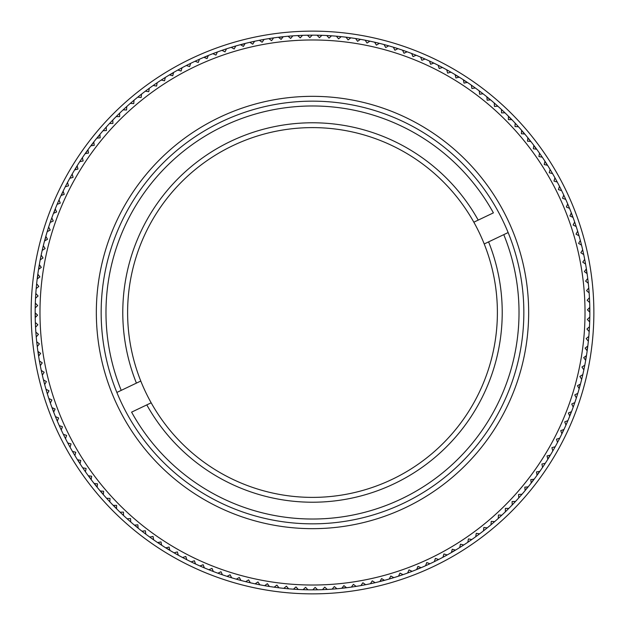 <?xml version="1.0" encoding="UTF-8"?>
<svg xmlns="http://www.w3.org/2000/svg" width="625" height="625" viewBox="0 0 625 625"><rect width="100%" height="100%" fill="white"/><g stroke="black" fill="none" stroke-linecap="round" stroke-linejoin="round"><path stroke-width="0.94" d="M45.547 237.914A277.18 277.18 0 0 0 45.328 238.688A277.18 277.18 0 0 0 45.117 239.461L44.961 239.422A277.344 277.344 0 0 1 45.172 238.641A277.344 277.344 0 0 1 45.391 237.867L45.547 237.914A277.18 277.18 0 0 0 45.328 238.688A277.18 277.18 0 0 0 45.117 239.461L44.961 239.422A277.344 277.344 0 0 0 44.539 240.969A277.344 277.344 0 0 1 45.172 238.641A277.344 277.344 0 0 1 45.828 236.32A277.344 277.344 0 0 0 45.391 237.867L45.547 237.914M54.07 211.852A277.344 277.344 0 0 0 53.484 213.352A277.344 277.344 0 0 1 55.25 208.867A277.344 277.344 0 0 0 54.656 210.359L54.805 210.414A277.18 277.18 0 0 0 54.219 211.914L54.07 211.852A277.344 277.344 0 0 1 54.656 210.359L54.805 210.414A277.18 277.18 0 0 0 54.219 211.914M61.719 194.07A277.344 277.344 0 0 0 61.031 195.523A277.344 277.344 0 0 1 63.109 191.172A277.344 277.344 0 0 0 62.406 192.617L62.555 192.688A277.18 277.18 0 0 0 61.859 194.141L61.719 194.07A277.344 277.344 0 0 1 62.406 192.617L62.555 192.688A277.18 277.18 0 0 0 61.859 194.141M75.469 168.508A277.344 277.344 0 0 0 74.641 169.883A277.344 277.344 0 0 1 77.156 165.766A277.344 277.344 0 0 0 76.312 167.133L76.445 167.219A277.18 277.18 0 0 0 75.609 168.586L75.469 168.508A277.344 277.344 0 0 1 76.312 167.133L76.445 167.219A277.18 277.18 0 0 0 75.609 168.586M86.094 152.32A277.344 277.344 0 0 0 85.164 153.641A277.344 277.344 0 0 1 87.961 149.711A277.344 277.344 0 0 0 87.023 151.016L87.156 151.109A277.18 277.18 0 0 0 86.227 152.414L86.094 152.32A277.344 277.344 0 0 1 87.023 151.016L87.156 151.109A277.18 277.18 0 0 0 86.227 152.414M91.82 144.516A277.344 277.344 0 0 0 90.852 145.797A277.344 277.344 0 0 1 93.781 141.969A277.344 277.344 0 0 0 92.797 143.242L92.922 143.336A277.18 277.18 0 0 0 91.945 144.617L91.82 144.516A277.344 277.344 0 0 1 92.797 143.242L92.922 143.336A277.18 277.18 0 0 0 91.945 144.617M97.82 136.922A277.344 277.344 0 0 0 96.805 138.164A277.344 277.344 0 0 1 99.867 134.445A277.344 277.344 0 0 0 98.836 135.68L98.961 135.781A277.18 277.18 0 0 0 97.938 137.023L97.82 136.922A277.344 277.344 0 0 1 98.836 135.68M170.812 74.086A277.344 277.344 0 0 0 169.438 74.906A277.344 277.344 0 0 1 173.594 72.453A277.344 277.344 0 0 0 172.203 73.266L172.281 73.406A277.18 277.18 0 0 0 170.898 74.219L170.812 74.086A277.344 277.344 0 0 1 172.203 73.266M205.375 56.688A277.344 277.344 0 0 0 203.898 57.312A277.344 277.344 0 0 1 208.352 55.461A277.344 277.344 0 0 0 206.859 56.07L206.922 56.219A277.18 277.18 0 0 0 205.437 56.828L205.375 56.688A277.344 277.344 0 0 1 206.859 56.07M242.023 44.266A277.344 277.344 0 0 0 240.469 44.68A277.344 277.344 0 0 1 245.133 43.469A277.344 277.344 0 0 0 243.578 43.859L243.617 44.016A277.18 277.18 0 0 0 242.062 44.422L242.023 44.266A277.344 277.344 0 0 1 243.578 43.859L243.617 44.016A277.18 277.18 0 0 0 242.062 44.422L242.023 44.266M280.039 37.062A277.344 277.344 0 0 0 278.445 37.258A277.344 277.344 0 0 1 283.234 36.711A277.344 277.344 0 0 0 281.633 36.883L281.656 37.039A277.18 277.18 0 0 0 280.055 37.227L280.039 37.062A277.344 277.344 0 0 1 281.633 36.883L281.656 37.039A277.18 277.18 0 0 0 280.055 37.227M456.492 75.469A277.344 277.344 0 0 0 455.117 74.641A277.344 277.344 0 0 1 459.234 77.156A277.344 277.344 0 0 0 457.867 76.312L457.781 76.445A277.18 277.18 0 0 0 456.414 75.609L456.492 75.469A277.344 277.344 0 0 1 457.867 76.312L457.781 76.445A277.18 277.18 0 0 0 456.414 75.609M464.68 80.641A277.344 277.344 0 0 0 463.336 79.758A277.344 277.344 0 0 1 467.359 82.422A277.344 277.344 0 0 0 466.023 81.523L465.93 81.656A277.18 277.18 0 0 0 464.594 80.773L464.68 80.641A277.344 277.344 0 0 1 466.023 81.523L465.93 81.656A277.18 277.18 0 0 0 464.594 80.773M488.078 97.82A277.344 277.344 0 0 0 486.836 96.805A277.344 277.344 0 0 1 490.555 99.867A277.344 277.344 0 0 0 489.32 98.836L489.219 98.961A277.18 277.18 0 0 0 487.977 97.938L488.078 97.82A277.344 277.344 0 0 1 489.32 98.836L489.219 98.961A277.18 277.18 0 0 0 487.977 97.938M509.562 117.344A277.344 277.344 0 0 0 508.422 116.211A277.344 277.344 0 0 1 511.812 119.641A277.344 277.344 0 0 0 510.687 118.492L510.57 118.602A277.18 277.18 0 0 0 509.445 117.461L509.562 117.344A277.344 277.344 0 0 1 510.687 118.492M523.617 132.891A277.18 277.18 0 0 0 522.57 131.672L522.695 131.57A277.344 277.344 0 0 0 521.641 130.352A277.344 277.344 0 0 1 524.773 134.016A277.344 277.344 0 0 0 523.742 132.789L523.617 132.891A277.18 277.18 0 0 0 522.57 131.672L522.695 131.57A277.344 277.344 0 0 1 523.742 132.789M528.883 139.016A277.344 277.344 0 0 0 527.867 137.766A277.344 277.344 0 0 1 530.875 141.531A277.344 277.344 0 0 0 529.883 140.273L529.758 140.375A277.18 277.18 0 0 0 528.75 139.117L528.883 139.016A277.344 277.344 0 0 1 529.883 140.273M535.633 148.055A277.18 277.18 0 0 0 534.672 146.766L534.805 146.672A277.344 277.344 0 0 0 533.836 145.383A277.344 277.344 0 0 1 536.711 149.258A277.344 277.344 0 0 0 535.758 147.961L535.633 148.055A277.18 277.18 0 0 0 534.672 146.766L534.805 146.672A277.344 277.344 0 0 1 535.758 147.961M545.828 162.578A277.344 277.344 0 0 0 544.953 161.234A277.344 277.344 0 0 1 547.547 165.297A277.344 277.344 0 0 0 546.695 163.938L546.555 164.023A277.18 277.18 0 0 0 545.695 162.672L545.828 162.578A277.344 277.344 0 0 1 546.695 163.938L546.555 164.023A277.18 277.18 0 0 0 545.695 162.672M571.898 214.367A277.344 277.344 0 0 0 571.328 212.867A277.344 277.344 0 0 1 573.016 217.383A277.344 277.344 0 0 0 572.461 215.875L572.312 215.93A277.18 277.18 0 0 0 571.75 214.43L571.898 214.367A277.344 277.344 0 0 1 572.461 215.875L572.312 215.93A277.18 277.18 0 0 0 571.75 214.43L571.898 214.367M586.711 272.062A277.18 277.18 0 0 0 586.477 270.469L586.633 270.445A277.344 277.344 0 0 0 586.383 268.859A277.344 277.344 0 0 1 587.102 273.625A277.344 277.344 0 0 0 586.875 272.039L586.711 272.062A277.18 277.18 0 0 0 586.477 270.469L586.633 270.445A277.344 277.344 0 0 1 586.875 272.039M589.82 309.008A277.344 277.344 0 0 0 589.797 307.398A277.344 277.344 0 0 1 589.844 312.227A277.344 277.344 0 0 0 589.836 310.617L589.672 310.617A277.18 277.18 0 0 0 589.656 309.008L589.82 309.008A277.344 277.344 0 0 1 589.836 310.617L589.672 310.617A277.18 277.18 0 0 0 589.656 309.008L589.82 309.008M587.602 347.633A277.344 277.344 0 0 0 587.805 346.039A277.344 277.344 0 0 1 587.18 350.82A277.344 277.344 0 0 0 587.398 349.234L587.234 349.211A277.18 277.18 0 0 0 587.445 347.617L587.602 347.633A277.344 277.344 0 0 1 587.398 349.234L587.234 349.211A277.18 277.18 0 0 0 587.445 347.617L587.602 347.633M586.211 357.219A277.344 277.344 0 0 0 586.469 355.625A277.344 277.344 0 0 1 585.672 360.383A277.344 277.344 0 0 0 585.945 358.805L585.789 358.773A277.18 277.18 0 0 0 586.055 357.188L586.211 357.219A277.344 277.344 0 0 1 585.945 358.805L585.789 358.773A277.18 277.18 0 0 0 586.055 357.188M580.039 385.578A277.344 277.344 0 0 0 580.461 384.031A277.344 277.344 0 0 1 579.828 386.359A277.344 277.344 0 0 1 579.172 388.68A277.344 277.344 0 0 1 567.891 420.625A277.344 277.344 0 0 1 563.969 429.477A277.344 277.344 0 0 1 561.891 433.828A277.344 277.344 0 0 1 545.242 463.336A277.344 277.344 0 0 1 525.133 490.555A277.344 277.344 0 0 1 521.984 494.258A277.344 277.344 0 0 1 515.508 501.453A277.344 277.344 0 0 1 512.195 504.961A277.344 277.344 0 0 1 508.789 508.422A277.344 277.344 0 0 1 505.359 511.812A277.344 277.344 0 0 1 487.234 527.867A277.344 277.344 0 0 1 471.789 539.531A277.344 277.344 0 0 1 442.945 557.25A277.344 277.344 0 0 1 412.133 571.328A277.344 277.344 0 0 1 407.617 573.016A277.344 277.344 0 0 1 403.039 574.648A277.344 277.344 0 0 1 341.766 588.289A277.344 277.344 0 0 1 327.273 589.445A277.344 277.344 0 0 1 303.102 589.68A277.344 277.344 0 0 1 293.43 589.188A277.344 277.344 0 0 1 288.586 588.805A277.344 277.344 0 0 1 269.375 586.469A277.344 277.344 0 0 1 264.617 585.672A277.344 277.344 0 0 1 259.836 584.797A277.344 277.344 0 0 1 204.375 567.891A277.344 277.344 0 0 1 195.523 563.969A277.344 277.344 0 0 1 191.172 561.891A277.344 277.344 0 0 1 161.664 545.242A277.344 277.344 0 0 1 134.445 525.133A277.344 277.344 0 0 1 130.742 521.984A277.344 277.344 0 0 1 123.547 515.508A277.344 277.344 0 0 1 120.039 512.195A277.344 277.344 0 0 1 116.578 508.789A277.344 277.344 0 0 1 113.188 505.359A277.344 277.344 0 0 1 97.133 487.234A277.344 277.344 0 0 1 85.469 471.789A277.344 277.344 0 0 1 67.75 442.945A277.344 277.344 0 0 1 53.672 412.133A277.344 277.344 0 0 1 51.984 407.617A277.344 277.344 0 0 1 50.352 403.039A277.344 277.344 0 0 1 36.711 341.766A277.344 277.344 0 0 1 35.555 327.273A277.344 277.344 0 0 1 35.32 303.102A277.344 277.344 0 0 1 35.812 293.43A277.344 277.344 0 0 1 36.195 288.586A277.344 277.344 0 0 1 38.531 269.375A277.344 277.344 0 0 1 39.328 264.617A277.344 277.344 0 0 1 40.203 259.836A277.344 277.344 0 0 1 44.539 240.969L47.508 239.289L45.828 236.32A277.344 277.344 0 0 1 53.484 213.352L56.617 211.992L55.25 208.867A277.344 277.344 0 0 1 57.109 204.375A277.344 277.344 0 0 1 61.031 195.523L64.25 194.383L63.109 191.172A277.344 277.344 0 0 1 74.641 169.883L77.953 169.086L77.156 165.766A277.344 277.344 0 0 1 79.758 161.664A277.344 277.344 0 0 1 85.164 153.641L88.531 153.07L87.961 149.711A277.344 277.344 0 0 1 90.852 145.797L94.234 145.352L93.781 141.969A277.344 277.344 0 0 1 96.805 138.164L100.195 137.836L99.867 134.445A277.344 277.344 0 0 1 103.016 130.742A277.344 277.344 0 0 1 109.492 123.547A277.344 277.344 0 0 1 112.805 120.039A277.344 277.344 0 0 1 116.211 116.578A277.344 277.344 0 0 1 119.641 113.188A277.344 277.344 0 0 1 137.766 97.133A277.344 277.344 0 0 1 153.211 85.469A277.344 277.344 0 0 1 169.438 74.906L172.742 75.758L173.594 72.453A277.344 277.344 0 0 1 182.055 67.75A277.344 277.344 0 0 1 203.898 57.312L207.047 58.609L208.352 55.461A277.344 277.344 0 0 1 212.867 53.672A277.344 277.344 0 0 1 217.383 51.984A277.344 277.344 0 0 1 221.961 50.352A277.344 277.344 0 0 1 240.469 44.68L243.406 46.406L245.133 43.469A277.344 277.344 0 0 1 278.445 37.258L281.117 39.383L283.234 36.711A277.344 277.344 0 0 1 297.727 35.555A277.344 277.344 0 0 1 321.898 35.32A277.344 277.344 0 0 1 331.57 35.812A277.344 277.344 0 0 1 336.414 36.195A277.344 277.344 0 0 1 355.625 38.531A277.344 277.344 0 0 1 360.383 39.328A277.344 277.344 0 0 1 365.164 40.203A277.344 277.344 0 0 1 420.625 57.109A277.344 277.344 0 0 1 429.477 61.031A277.344 277.344 0 0 1 433.828 63.109A277.344 277.344 0 0 1 455.117 74.641L455.914 77.953L459.234 77.156A277.344 277.344 0 0 1 463.336 79.758L464.016 83.102L467.359 82.422A277.344 277.344 0 0 1 486.836 96.805L487.164 100.195L490.555 99.867A277.344 277.344 0 0 1 494.258 103.016A277.344 277.344 0 0 1 501.453 109.492A277.344 277.344 0 0 1 504.961 112.805A277.344 277.344 0 0 1 508.422 116.211L508.398 119.617L511.812 119.641A277.344 277.344 0 0 1 521.641 130.352L521.375 133.75L524.773 134.016A277.344 277.344 0 0 1 527.867 137.766L527.484 141.148L530.875 141.531A277.344 277.344 0 0 1 533.836 145.383L533.336 148.758L536.711 149.258A277.344 277.344 0 0 1 539.531 153.211A277.344 277.344 0 0 1 544.953 161.234L544.219 164.562L547.547 165.297A277.344 277.344 0 0 1 557.25 182.055A277.344 277.344 0 0 1 571.328 212.867L569.914 215.969L573.016 217.383A277.344 277.344 0 0 1 574.648 221.961A277.344 277.344 0 0 1 586.383 268.859L584.359 271.602L587.102 273.625A277.344 277.344 0 0 1 588.289 283.234A277.344 277.344 0 0 1 589.445 297.727A277.344 277.344 0 0 1 589.797 307.398L587.406 309.836L589.844 312.227A277.344 277.344 0 0 1 589.68 321.898A277.344 277.344 0 0 1 589.188 331.57A277.344 277.344 0 0 1 588.805 336.414A277.344 277.344 0 0 1 587.805 346.039L585.102 348.117L587.18 350.82A277.344 277.344 0 0 1 586.469 355.625L583.688 357.609L585.672 360.383A277.344 277.344 0 0 1 584.797 365.164A277.344 277.344 0 0 1 580.461 384.031L577.492 385.711L579.172 388.68A277.344 277.344 0 0 0 579.609 387.133L579.453 387.086A277.18 277.18 0 0 0 579.672 386.312A277.18 277.18 0 0 0 579.883 385.539L580.039 385.578A277.344 277.344 0 0 1 579.828 386.359A277.344 277.344 0 0 1 579.609 387.133L579.453 387.086A277.18 277.18 0 0 0 579.883 385.539L580.039 385.578M38.789 267.781A277.344 277.344 0 0 0 38.531 269.375L41.312 267.391L39.328 264.617A277.344 277.344 0 0 0 39.055 266.195L39.211 266.227A277.18 277.18 0 0 0 38.945 267.812L38.789 267.781A277.344 277.344 0 0 1 39.055 266.195L39.211 266.227A277.18 277.18 0 0 0 38.945 267.812M37.82 274.18A277.344 277.344 0 0 0 37.602 275.766L37.766 275.789A277.18 277.18 0 0 0 37.555 277.383L37.398 277.367A277.344 277.344 0 0 1 37.602 275.766L37.766 275.789A277.18 277.18 0 0 0 37.555 277.383L37.398 277.367A277.344 277.344 0 0 0 37.195 278.961L39.898 276.883L37.82 274.18M35.156 312.773A277.344 277.344 0 0 0 35.164 314.383L35.328 314.383A277.18 277.18 0 0 0 35.344 315.992L35.18 315.992A277.344 277.344 0 0 1 35.164 314.383L35.328 314.383A277.18 277.18 0 0 0 35.344 315.992L35.18 315.992A277.344 277.344 0 0 0 35.203 317.602L37.594 315.164L35.648 313.258M38.289 352.938A277.18 277.18 0 0 0 38.523 354.531L38.367 354.555A277.344 277.344 0 0 0 38.617 356.141L40.641 353.398L37.898 351.375A277.344 277.344 0 0 0 38.125 352.961L38.289 352.938A277.18 277.18 0 0 0 38.523 354.531L38.367 354.555A277.344 277.344 0 0 1 38.125 352.961M51.984 407.617A277.344 277.344 0 0 0 52.539 409.125L52.688 409.07A277.18 277.18 0 0 0 53.25 410.57L53.102 410.633A277.344 277.344 0 0 1 52.539 409.125L52.688 409.07A277.18 277.18 0 0 0 53.25 410.57L53.102 410.633A277.344 277.344 0 0 0 53.672 412.133L55.086 409.031L51.984 407.617M79.172 462.422A277.344 277.344 0 0 0 80.047 463.766L80.781 460.438L77.453 459.703A277.344 277.344 0 0 0 78.305 461.062L78.445 460.977A277.18 277.18 0 0 0 79.305 462.328L79.172 462.422A277.344 277.344 0 0 1 78.305 461.062L78.445 460.977A277.18 277.18 0 0 0 79.305 462.328M89.367 476.945A277.18 277.18 0 0 0 90.328 478.234L90.195 478.328A277.344 277.344 0 0 0 91.164 479.617L91.664 476.242L88.289 475.742A277.344 277.344 0 0 0 89.242 477.039L89.367 476.945A277.18 277.18 0 0 0 90.328 478.234L90.195 478.328A277.344 277.344 0 0 1 89.242 477.039M96.117 485.984A277.344 277.344 0 0 0 97.133 487.234L97.516 483.852L94.125 483.469A277.344 277.344 0 0 0 95.117 484.727L95.242 484.625A277.18 277.18 0 0 0 96.25 485.883L96.117 485.984A277.344 277.344 0 0 1 95.117 484.727M101.383 492.109A277.18 277.18 0 0 0 102.43 493.328L102.305 493.43A277.344 277.344 0 0 0 103.359 494.648L103.625 491.25L100.227 490.984A277.344 277.344 0 0 0 101.258 492.211L101.383 492.109A277.18 277.18 0 0 0 102.43 493.328L102.305 493.43A277.344 277.344 0 0 1 101.258 492.211M115.438 507.656A277.344 277.344 0 0 0 116.578 508.789L116.602 505.383L113.188 505.359A277.344 277.344 0 0 0 114.312 506.508L114.43 506.398A277.18 277.18 0 0 0 115.555 507.539L115.438 507.656A277.344 277.344 0 0 1 114.312 506.508M136.922 527.18A277.344 277.344 0 0 0 138.164 528.195L137.836 524.805L134.445 525.133A277.344 277.344 0 0 0 135.68 526.164L135.781 526.039A277.18 277.18 0 0 0 137.023 527.062L136.922 527.18A277.344 277.344 0 0 1 135.68 526.164L135.781 526.039A277.18 277.18 0 0 0 137.023 527.062M160.32 544.359A277.344 277.344 0 0 0 161.664 545.242L160.984 541.898L157.641 542.578A277.344 277.344 0 0 0 158.977 543.477L159.07 543.344A277.18 277.18 0 0 0 160.406 544.227L160.32 544.359A277.344 277.344 0 0 1 158.977 543.477L159.07 543.344A277.18 277.18 0 0 0 160.406 544.227M168.508 549.531A277.344 277.344 0 0 0 169.883 550.359L169.086 547.047L165.766 547.844A277.344 277.344 0 0 0 167.133 548.688L167.219 548.555A277.18 277.18 0 0 0 168.586 549.391L168.508 549.531A277.344 277.344 0 0 1 167.133 548.688L167.219 548.555A277.18 277.18 0 0 0 168.586 549.391M344.961 587.938A277.344 277.344 0 0 0 346.555 587.742L343.883 585.617L341.766 588.289A277.344 277.344 0 0 0 343.367 588.117L343.344 587.961A277.18 277.18 0 0 0 344.945 587.773L344.961 587.938A277.344 277.344 0 0 1 343.367 588.117L343.344 587.961A277.18 277.18 0 0 0 344.945 587.773M379.867 581.531A277.344 277.344 0 0 0 381.422 581.141L381.383 580.984A277.18 277.18 0 0 0 382.938 580.578L382.977 580.734A277.344 277.344 0 0 1 381.422 581.141L381.383 580.984A277.18 277.18 0 0 0 382.938 580.578L382.977 580.734A277.344 277.344 0 0 0 384.531 580.32L381.594 578.594L379.867 581.531M419.625 568.312A277.344 277.344 0 0 0 421.102 567.688L417.953 566.391L416.648 569.539A277.344 277.344 0 0 0 418.141 568.93L418.078 568.781A277.18 277.18 0 0 0 419.562 568.172L419.625 568.312A277.344 277.344 0 0 1 418.141 568.93M454.188 550.914A277.344 277.344 0 0 0 455.562 550.094L452.258 549.242L451.406 552.547A277.344 277.344 0 0 0 452.797 551.734L452.719 551.594A277.18 277.18 0 0 0 454.102 550.781L454.188 550.914A277.344 277.344 0 0 1 452.797 551.734M527.18 488.078A277.344 277.344 0 0 0 528.195 486.836L524.805 487.164L525.133 490.555A277.344 277.344 0 0 0 526.164 489.32L526.039 489.219A277.18 277.18 0 0 0 527.062 487.977L527.18 488.078A277.344 277.344 0 0 1 526.164 489.32M533.18 480.484A277.344 277.344 0 0 0 534.148 479.203L530.766 479.648L531.219 483.031A277.344 277.344 0 0 0 532.203 481.758L532.078 481.664A277.18 277.18 0 0 0 533.055 480.383L533.18 480.484A277.344 277.344 0 0 1 532.203 481.758L532.078 481.664A277.18 277.18 0 0 0 533.055 480.383M538.906 472.68A277.344 277.344 0 0 0 539.836 471.359L536.469 471.93L537.039 475.289A277.344 277.344 0 0 0 537.977 473.984L537.844 473.891A277.18 277.18 0 0 0 538.773 472.586L538.906 472.68A277.344 277.344 0 0 1 537.977 473.984L537.844 473.891A277.18 277.18 0 0 0 538.773 472.586M549.531 456.492A277.344 277.344 0 0 0 550.359 455.117L547.047 455.914L547.844 459.234A277.344 277.344 0 0 0 548.688 457.867L548.555 457.781A277.18 277.18 0 0 0 549.391 456.414L549.531 456.492A277.344 277.344 0 0 1 548.688 457.867L548.555 457.781A277.18 277.18 0 0 0 549.391 456.414M563.281 430.93A277.344 277.344 0 0 0 563.969 429.477L560.75 430.617L561.891 433.828A277.344 277.344 0 0 0 562.594 432.383L562.445 432.312A277.18 277.18 0 0 0 563.141 430.859L563.281 430.93A277.344 277.344 0 0 1 562.594 432.383L562.445 432.312A277.18 277.18 0 0 0 563.141 430.859M570.93 413.148A277.344 277.344 0 0 0 571.516 411.648L568.383 413.008L569.75 416.133A277.344 277.344 0 0 0 570.344 414.641L570.195 414.586A277.18 277.18 0 0 0 570.781 413.086L570.93 413.148A277.344 277.344 0 0 1 570.344 414.641L570.195 414.586A277.18 277.18 0 0 0 570.781 413.086M575.18 385.07A272.516 272.516 0 0 0 385.07 49.82A272.516 272.516 0 0 0 49.82 239.93A272.516 272.516 0 0 0 239.93 575.18A272.516 272.516 0 0 0 575.18 385.07M582.789 374.633L579.883 376.422L581.672 379.328M581.953 367.047L584.797 365.164L581.953 367.047L583.461 369.32M588.281 336.844L586.18 338.586L588.352 341.211M589.477 326.758L586.922 329.016L589.188 331.57M589.805 317.078L587.328 319.43L589.68 321.898M587.141 300.242L589.664 302.547L587.141 300.242L589.445 297.727M588.766 288.07L586.547 290.664L589.148 292.875M585.617 281.117L587.742 278.445L585.617 281.117L588.289 283.234M582.766 262.141L585.578 264.07L582.766 262.141L584.312 259.891M580.844 252.734L583.719 254.57L580.844 252.734L582.672 249.859M580.32 240.469L578.594 243.406L581.531 245.133M576.023 234.164L577.648 231.164L576.023 234.164L578.422 235.461M573.711 223.836L573.125 225.016L576.18 226.531L573.125 225.016L574.648 221.961M567.43 204.523L566.391 207.047L569.539 208.352M563.742 195.055L562.555 198.25L565.75 199.445M559.492 186.359L558.414 189.594L561 190.461M554.938 177.812L553.977 181.086L556.594 181.859M550.094 169.438L549.242 172.742L552.547 173.594M539.531 153.211L538.914 156.562L542.273 157.188M515.125 123.844L515.008 126.57L518.422 126.719M501.547 112.898L504.961 112.805L501.547 112.898L501.453 109.492L501.547 112.898M494.258 103.016L494.469 106.422L497.867 106.211M479.203 90.852L479.648 94.234L483.031 93.781M471.359 85.164L471.93 88.531L475.289 87.961M447.641 73.094L450.93 72.18L447.641 73.094L446.727 69.805M439.203 68.523L442.461 67.492L439.203 68.523L438.18 65.273M430.617 64.25L433.828 63.109L430.617 64.25L429.703 61.68M420.625 57.109L421.883 60.281L425.055 59.023M411.648 53.484L413.008 56.617L416.133 55.25M404.016 53.266L407.094 51.789L404.016 53.266L402.547 50.187L404.016 53.266M393.656 47.805L394.914 50.227L397.938 48.648M385.711 47.508L388.68 45.828L385.711 47.508L384.031 44.539M374.633 42.211L376.422 45.117L379.328 43.328M367.047 43.047L369.891 41.164L367.047 43.047L365.164 40.203L367.047 43.047M358.68 40.539L357.609 41.312L355.625 38.531L357.609 41.312L360.383 39.328M346.039 37.195L348.117 39.898L350.82 37.82M336.414 36.195L338.586 38.82L341.211 36.648M326.758 35.523L329.016 38.078L331.062 36.266M317.078 35.195L319.43 37.672L321.898 35.32M309.836 37.594L312.227 35.156L309.836 37.594L307.891 35.688M300.242 37.859L302.547 35.336L300.242 37.859L297.727 35.555M290.664 38.453L292.875 35.852L290.664 38.453L288.07 36.234M268.859 38.617L271.602 40.641L273.219 38.445M262.141 42.234L264.07 39.422L262.141 42.234L259.328 40.305M253.445 43.047L252.734 44.156L249.859 42.328L252.734 44.156L254.57 41.281M231.766 47.68L234.164 48.977L235.789 45.977M225.016 51.875L221.961 50.352L225.016 51.875L226.227 49.43M215.969 55.086L217.383 51.984L215.969 55.086L212.867 53.672M198.25 62.445L195.055 61.258L198.25 62.445L199.445 59.25M188.344 66.172L189.594 66.586L190.672 63.352L189.594 66.586L186.359 65.508M177.812 70.062L181.086 71.023L182.055 67.75M164.562 80.781L165.297 77.453L164.562 80.781L161.234 80.047M153.211 85.469L156.562 86.086L157.062 83.398M148.758 91.664L145.383 91.164L148.758 91.664L149.258 88.289M137.766 97.133L141.148 97.516L141.531 94.125M133.75 103.625L134.016 100.227L133.75 103.625L130.352 103.359M126.57 109.992L126.719 106.578L126.57 109.992L123.164 109.844L126.57 109.992M116.211 116.578L119.617 116.602L119.641 113.875M112.898 123.453L112.805 120.039L112.898 123.453L110.172 123.523M106.422 130.531L106.211 127.133L106.422 130.531L103.695 130.703M82.836 159.695L83.102 160.984L79.758 161.664L83.102 160.984L82.422 157.641M72.742 176.086L73.094 177.359L69.805 178.273L73.094 177.359L72.18 174.07M68.125 184.539L68.523 185.797L65.273 186.82L68.523 185.797L67.492 182.539M57.742 204.125L60.281 203.117L59.023 199.945M53.266 220.984L51.789 217.906L53.266 220.984L50.797 222.156M49.055 230.695L50.227 230.086L48.648 227.062L50.227 230.086L47.203 231.664M520.859 370.062A216.164 216.164 0 0 1 254.938 520.859A216.164 216.164 0 0 1 104.141 254.938A216.164 216.164 0 0 1 370.062 104.141A216.164 216.164 0 0 1 520.859 370.062M108.789 256.219A211.344 211.344 0 0 0 256.219 516.211A211.344 211.344 0 0 0 516.211 368.781A211.344 211.344 0 0 0 368.781 108.789A211.344 211.344 0 0 0 108.789 256.219M41.297 237.57A281.359 281.359 0 0 1 387.43 41.297A281.359 281.359 0 0 1 583.703 387.43A281.359 281.359 0 0 1 237.57 583.703A281.359 281.359 0 0 1 41.297 237.57M206.922 56.219A277.18 277.18 0 0 0 205.437 56.828M172.281 73.406A277.18 277.18 0 0 0 170.898 74.219M98.961 135.781A277.18 277.18 0 0 0 97.938 137.023M95.242 484.625A277.18 277.18 0 0 0 96.25 485.883M114.43 506.398A277.18 277.18 0 0 0 115.555 507.539M418.078 568.781A277.18 277.18 0 0 0 419.562 568.172M452.719 551.594A277.18 277.18 0 0 0 454.102 550.781M526.039 489.219A277.18 277.18 0 0 0 527.062 487.977M529.758 140.375A277.18 277.18 0 0 0 528.75 139.117M510.57 118.602A277.18 277.18 0 0 0 509.445 117.461M455.914 77.953L457.195 77.648M463.336 79.758L463.469 80.43M464.016 83.102L465.305 82.836M471.93 88.531L473.227 88.312M479.477 92.922L479.648 94.234L480.953 94.055M487.164 100.195L488.477 100.07M494.383 105.109L494.469 106.422L495.781 106.344M521.477 132.438L521.375 133.75M533.336 148.758L536.711 149.258M538.914 156.562L540.211 156.805M554.352 179.82L553.977 181.086M558.828 188.344L558.414 189.594M562.555 198.25L563.789 198.711M569.914 215.969L571.117 216.516M585.141 270.539L584.359 271.602L587.102 273.625M586.547 290.664L587.555 291.516M589.797 307.398L587.406 309.836L588.344 310.758M587.906 328.141L586.922 329.016M586.469 355.625L583.688 357.609M581.008 375.727L579.883 376.422M580.461 384.031L579.867 384.367M578.836 388.086L579.172 388.68M577.797 393.336L574.773 394.914L576.352 397.938M575.945 394.305L574.773 394.914M574.203 402.844L571.734 404.016L572.305 405.203M571.734 404.016L573.211 407.094M567.891 420.625L564.719 421.883L565.977 425.055M560.75 430.617L561.891 433.828M559.727 438.18L556.477 439.203L557.508 442.461M555.195 446.727L551.906 447.641L552.258 448.914M551.906 447.641L552.82 450.93M545.242 463.336L541.898 464.016L542.578 467.359L541.898 464.016M536.469 471.93L536.688 473.227M534.148 479.203L533.477 479.289M531.125 482.352L531.219 483.031M526.117 487.039L524.805 487.164M525.07 489.883L525.133 490.555M521.984 494.258L518.578 494.469L518.789 497.867M515.508 501.453L512.102 501.547L512.195 504.961L512.102 501.547L515.508 501.453M508.789 508.422L505.383 508.398L505.359 511.812M506.703 508.406L505.383 508.398M501.156 515.125L498.43 515.008L498.281 518.422M494.648 521.641L491.25 521.375L491.148 522.688M491.25 521.375L490.984 524.773M487.234 527.867L483.852 527.484L483.469 530.875M479.617 533.836L476.242 533.336L475.742 536.711M471.789 539.531L468.438 538.914L467.812 542.273L468.438 538.914L469.727 539.156M463.766 544.953L460.438 544.219L459.703 547.547M453.539 549.57L452.258 549.242M451.578 551.883L451.406 552.547M447.188 554.938L443.914 553.977L442.945 557.25M445.18 554.352L443.914 553.977M438.641 559.492L435.406 558.414L434.539 561M429.945 563.742L426.75 562.555L425.555 565.75M416.914 568.914L416.648 569.539M412.133 571.328L409.031 569.914L407.617 573.016L409.031 569.914M403.039 574.648L399.984 573.125L398.773 575.57M393.836 577.648L390.836 576.023L389.211 579.023L390.836 576.023M384.531 580.32L381.594 578.594M370.43 583.719L372.266 580.844L375.141 582.672L372.266 580.844L371.555 581.953M365.672 584.695L362.859 582.766L360.93 585.578L362.859 582.766M356.141 586.383L353.398 584.359L351.375 587.102L353.398 584.359L354.461 585.141M346.555 587.742L346.023 587.32M334.336 586.547L336.93 588.766L334.336 586.547L332.125 589.148M327.273 589.445L324.758 587.141L322.453 589.664L324.758 587.141L325.727 588.031M317.602 589.797L315.164 587.406L312.773 589.844L315.164 587.406M307.922 589.805L305.57 587.328L304.617 588.234M305.57 587.328L303.102 589.68M295.984 586.922L298.242 589.477L295.984 586.922L293.938 588.734M288.586 588.805L286.414 586.18L285.398 587.016M286.414 586.18L283.789 588.352M278.961 587.805L276.883 585.102L275.836 585.906M276.883 585.102L274.18 587.18M264.617 585.672L267.391 583.688L269.375 586.469L267.391 583.688L266.32 584.461M259.836 584.797L257.953 581.953L255.109 583.836L257.953 581.953M250.367 582.789L248.578 579.883L247.461 580.57M248.578 579.883L245.672 581.672M240.969 580.461L239.289 577.492L236.32 579.172M231.664 577.797L230.086 574.773L227.062 576.352L230.086 574.773M222.156 574.203L220.984 571.734L217.906 573.211M208.867 569.75L211.992 568.383L213.352 571.516L211.992 568.383L210.781 568.914M204.375 567.891L203.117 564.719L201.898 565.203M203.117 564.719L199.945 565.977M195.523 563.969L194.383 560.75L193.141 561.195M194.383 560.75L191.172 561.891M186.82 559.727L185.797 556.477L182.539 557.508M178.273 555.195L177.359 551.906L174.07 552.82M169.391 548.328L169.086 547.047L167.805 547.352M160.984 541.898L157.641 542.578M153.641 539.836L153.07 536.469L149.711 537.039M153.289 537.766L153.07 536.469M145.797 534.148L145.352 530.766L141.969 531.219M137.961 526.117L137.836 524.805L134.445 525.133M130.742 521.984L130.531 518.578L129.219 518.656M130.617 519.891L130.531 518.578L127.133 518.789M123.523 514.828L123.453 512.102L122.133 512.141M123.453 512.102L120.039 512.195M116.602 505.383L113.188 505.359M109.844 501.836L109.992 498.43L106.578 498.281M103.359 494.648L103.414 493.969M97.516 483.852L96.203 483.703M85.586 471.117L86.086 468.438L82.727 467.812M80.492 461.727L80.781 460.438M74.906 455.562L75.758 452.258L72.453 451.406L75.758 452.258M70.062 447.188L71.023 443.914L67.75 442.945M65.508 438.641L66.586 435.406L63.352 434.328L66.586 435.406M61.258 429.945L62.445 426.75L59.891 425.797M61.984 427.984L62.445 426.75M57.312 421.102L58.609 417.953L55.461 416.648M51.875 399.984L50.352 403.039L51.875 399.984L49.43 398.773M47.68 393.234L48.977 390.836L47.82 390.211M48.977 390.836L45.977 389.211M44.68 384.531L46.406 381.594L43.469 379.867M42.328 375.141L44.156 372.266L41.281 370.43L44.156 372.266L42.328 375.141M40.688 365.109L42.234 362.859L39.422 360.93M38.617 356.141L40.641 353.398M37.258 346.555L39.383 343.883L36.711 341.766M36.68 336.414L38.453 334.336L37.445 333.484M38.453 334.336L35.852 332.125M36.016 326.773L37.859 324.758L35.844 322.914M35.195 307.922L37.672 305.57L35.32 303.102L37.672 305.57M35.523 298.242L38.078 295.984L36.266 293.938M36.195 288.586L38.82 286.414L36.648 283.789L38.82 286.414M38.852 277.68L39.898 276.883L39.094 275.836M41.312 267.391L39.328 264.617M40.203 259.836L43.047 257.953L41.164 255.109L43.047 257.953M42.211 250.367L45.117 248.578L43.328 245.672L45.117 248.578L43.992 249.273M44.539 240.969L45.133 240.633M53.484 213.352L54.109 213.078M56.617 211.992L56.086 210.781M61.031 195.523L61.68 195.297M64.25 194.383L63.109 191.172M76.672 169.391L77.953 169.086L77.156 165.766M87.234 153.289L88.531 153.07M94.234 145.352L94.055 144.047M96.805 138.164L100.195 137.836M155.273 85.844L156.562 86.086M169.438 74.906L172.742 75.758L173.594 72.453M179.82 70.648L181.086 71.023L181.461 69.758M282.812 37.242L283.234 36.711M319.43 37.672L320.383 36.766M338.586 38.82L339.602 37.984M347.32 38.852L348.117 39.898L349.164 39.094M151.164 402.805A184.891 184.891 0 0 0 392.094 479.383A184.891 184.891 0 0 0 473.836 222.195A184.891 184.891 0 0 0 232.906 145.617A184.891 184.891 0 0 0 151.164 402.805L146.797 404.891A189.719 189.719 0 0 0 394.172 483.742A189.719 189.719 0 0 0 488.586 241.883L508.141 232.555M140.781 381.039L136.414 383.117A189.719 189.719 0 0 1 230.828 141.258A189.719 189.719 0 0 1 478.203 220.109L493.398 212.867A206.516 206.516 0 0 0 223.602 126.094A206.516 206.516 0 0 0 121.227 390.367L116.859 392.445M478.203 220.109L473.836 222.195L478.203 220.109M146.797 404.891L131.602 412.133A206.516 206.516 0 0 0 401.398 498.906A206.516 206.516 0 0 0 503.773 234.633M484.219 243.961L488.586 241.883M136.414 383.117L121.227 390.367"/></g></svg>
